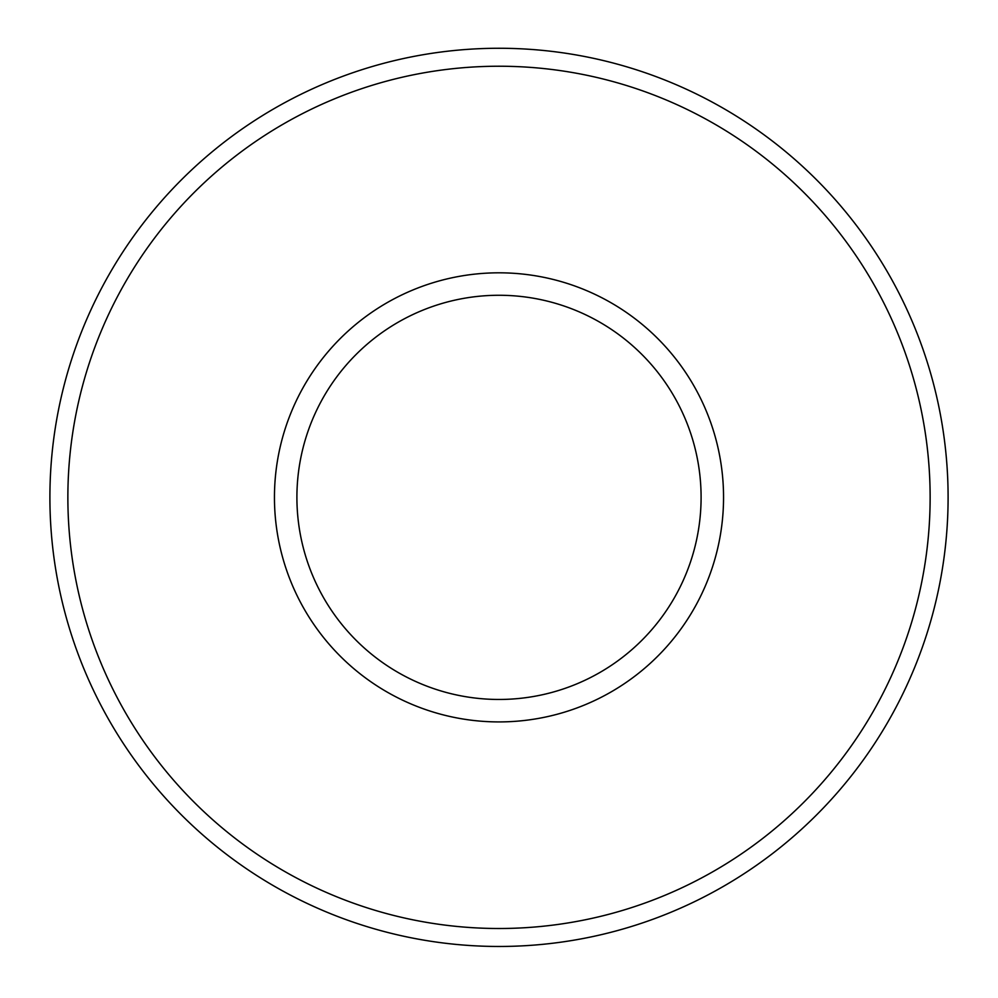 <?xml version="1.0" encoding="UTF-8"?>
<svg xmlns="http://www.w3.org/2000/svg" width="998" height="998" viewBox="0 0 998 998"><rect width="100%" height="100%" fill="white"/><g stroke="black" fill="none" stroke-linecap="round" stroke-linejoin="round"><path stroke-width="1.5" d="M49.9 497.366A449.1 449.1 0 0 1 499 48.266A449.1 449.1 0 0 1 948.1 497.366A449.1 449.1 0 0 1 499 946.466A449.1 449.1 0 0 1 49.9 497.366A449.1 449.1 0 0 0 499 946.466A449.1 449.1 0 0 0 948.1 497.366M499 721.916A224.55 224.55 0 0 0 723.55 497.366A224.55 224.55 0 0 0 499 272.816A224.55 224.55 0 0 0 274.45 497.366A224.55 224.55 0 0 0 499 721.916M499 699.461A202.095 202.095 0 0 0 701.095 497.366A202.095 202.095 0 0 0 499 295.271A202.095 202.095 0 0 0 296.905 497.366A202.095 202.095 0 0 0 499 699.461M930.136 497.366A431.136 431.136 0 0 0 499 66.23A431.136 431.136 0 0 0 67.864 497.366A431.136 431.136 0 0 0 499 928.502A431.136 431.136 0 0 0 930.136 497.366"/></g></svg>
